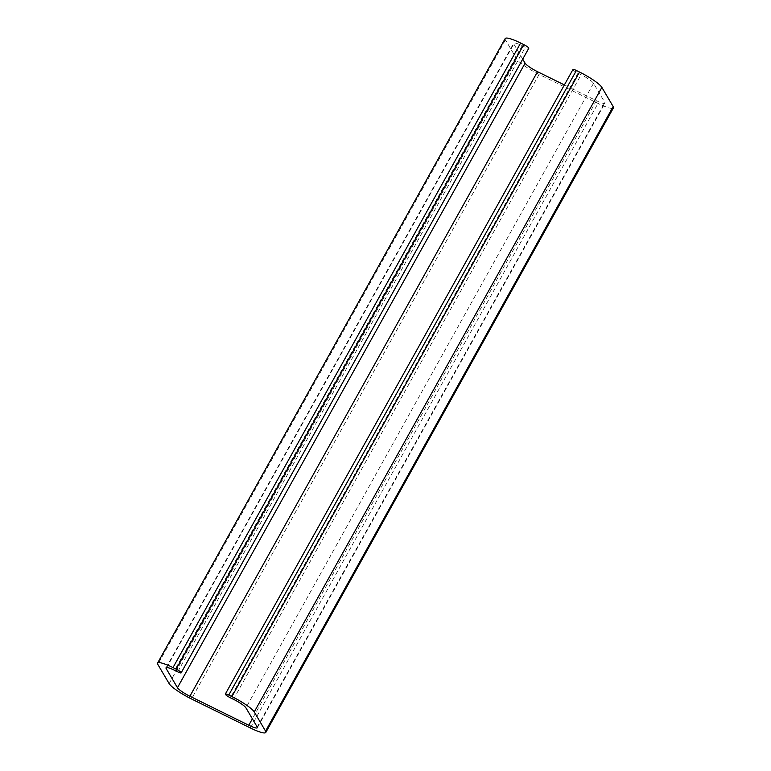 <?xml version="1.0" encoding="UTF-8"?>
<svg xmlns="http://www.w3.org/2000/svg" width="771" height="771" viewBox="0 0 771 771"><rect width="100%" height="100%" fill="white"/><g stroke="black" fill="none" stroke-linecap="round" stroke-linejoin="round"><path stroke-width="0.58" stroke-dasharray="3.85 2.89" d="M572.959 69.506A4.838 0.829 -150.9 0 0 577.98 73.216L581.112 74.758A12.095 2.072 29.1 0 1 593.535 83.287L604.83 102.447A12.095 2.072 29.1 0 1 604.975 103.189A12.095 2.072 29.1 0 1 596.407 100.702L564.382 84.926M522.719 59.145L513.794 44.005A12.095 2.072 29.1 0 1 513.65 43.253A12.095 2.072 29.1 0 1 522.218 45.74L525.34 47.282A4.838 0.829 -150.9 0 0 528.771 48.284M505.198 38.55A21.761 3.73 -150.9 0 0 505.448 39.89L516.743 59.059A21.761 3.73 -150.9 0 0 539.112 74.401L598.007 103.41A21.761 3.73 -150.9 0 0 613.427 107.892M577.98 73.216L230.365 697.774M233.488 699.307L581.112 74.758M593.535 83.287L245.91 707.836M257.206 726.995L604.83 102.447M596.407 100.702L252.377 718.803M166.738 667.532L513.794 44.005M522.218 45.74L174.593 670.298M177.725 671.84L525.34 47.282M505.448 39.89L157.833 664.448M169.128 683.607L516.743 59.059M539.112 74.401L191.487 698.96M250.382 727.969L598.007 103.41M257.35 727.747L604.975 103.189M166.025 667.811L513.65 43.253"/><path stroke-width="1.16" d="M265.802 732.45L613.427 107.892A21.761 3.73 -150.9 0 0 613.167 106.552L601.872 87.393A21.761 3.73 -150.9 0 0 579.513 72.04L576.39 70.508A4.838 0.829 -150.9 0 0 572.959 69.506L225.334 694.064A4.838 0.829 29.1 0 1 228.765 695.057L231.888 696.598A21.761 3.73 29.1 0 1 254.257 711.941L265.552 731.11A21.761 3.73 29.1 0 1 265.802 732.45A21.761 3.73 29.1 0 1 250.382 727.969L191.487 698.96A21.761 3.73 29.1 0 1 169.128 683.607L157.833 664.448A21.761 3.73 29.1 0 1 157.573 663.108A21.761 3.73 29.1 0 1 172.993 667.59L176.125 669.122A4.838 0.829 29.1 0 1 181.146 672.832A4.838 0.829 29.1 0 1 177.725 671.84L174.593 670.298A12.095 2.072 -150.9 0 0 166.025 667.811A12.095 2.072 -150.9 0 0 166.17 668.553L177.465 687.713A12.095 2.072 -150.9 0 0 189.888 696.242L248.782 725.26A12.095 2.072 -150.9 0 0 257.35 727.747A12.095 2.072 -150.9 0 0 257.206 726.995L245.91 707.836A12.095 2.072 -150.9 0 0 233.488 699.307L230.365 697.774A4.838 0.829 29.1 0 1 225.334 694.064M564.382 84.926L537.512 71.693A12.095 2.072 29.1 0 1 525.09 63.164L522.719 59.145M181.146 672.832L528.771 48.284A4.838 0.829 -150.9 0 0 523.74 44.573L520.618 43.031A21.761 3.73 -150.9 0 0 505.198 38.55L157.573 663.108M579.513 72.04L231.888 696.598M254.257 711.941L601.872 87.393M228.765 695.057L576.39 70.508M252.377 718.803L248.782 725.26M189.888 696.242L537.512 71.693M525.09 63.164L177.465 687.713M166.17 668.553L166.738 667.532M523.74 44.573L176.125 669.122M172.993 667.59L520.618 43.031M613.167 106.552L265.552 731.11"/></g></svg>
